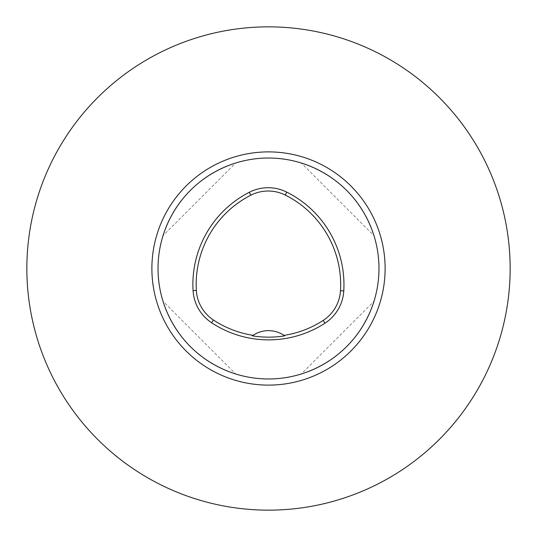 <?xml version="1.0" encoding="UTF-8"?>
<svg xmlns="http://www.w3.org/2000/svg" width="537" height="537" viewBox="0 0 537 537"><rect width="100%" height="100%" fill="white"/><g stroke="black" fill="none" stroke-linecap="round" stroke-linejoin="round"><path stroke-width="0.4" stroke-dasharray="2.69 2.01" d="M26.85 268.5A241.65 241.65 0 0 1 389.325 59.224A241.65 241.65 0 0 1 389.325 477.776A241.65 241.65 0 0 1 26.85 268.5M158.032 268.5A110.468 110.468 0 0 0 323.737 364.167A110.468 110.468 0 0 0 323.737 172.833A110.468 110.468 0 0 0 158.032 268.5M373.974 235.669C361.623 199.596 337.404 175.377 301.331 163.026C337.404 175.377 361.623 199.596 373.974 235.669L301.331 163.026L373.974 235.669M163.026 301.331C175.377 337.404 199.596 361.623 235.669 373.974C199.596 361.623 175.377 337.404 163.026 301.331L235.669 373.974L163.026 301.331M235.669 163.026C199.596 175.377 175.377 199.596 163.026 235.669C175.377 199.596 199.596 175.377 235.669 163.026L163.026 235.669L235.669 163.026M301.331 373.974C337.404 361.623 361.623 337.404 373.974 301.331C361.623 337.404 337.404 361.623 301.331 373.974L373.974 301.331L301.331 373.974M284.08 335.45A27.615 27.615 0 0 0 252.967 335.417"/><path stroke-width="0.81" d="M26.85 268.5A241.65 241.65 0 0 0 389.325 477.776A241.65 241.65 0 0 0 389.325 59.224A241.65 241.65 0 0 0 26.85 268.5M158.032 268.5A110.468 110.468 0 0 1 323.737 172.833A110.468 110.468 0 0 1 323.737 364.167A110.468 110.468 0 0 1 158.032 268.5M193.065 290.638A103.567 103.567 0 0 1 249.349 192.253A41.423 41.423 0 0 1 286.711 192.092A103.567 103.567 0 0 1 343.774 290.926A41.423 41.423 0 0 1 324.952 323.214A103.567 103.567 0 0 1 211.612 322.757A41.423 41.423 0 0 1 193.065 290.638L196.354 290.443A100.271 100.271 0 0 1 250.846 195.186A38.127 38.127 0 0 1 285.241 195.045A100.271 100.271 0 0 1 340.485 290.732A38.127 38.127 0 0 1 323.16 320.448A100.271 100.271 0 0 1 283.986 335.39L284.67 335.867A27.615 27.615 0 0 0 284.08 335.45M196.354 290.443A38.127 38.127 0 0 0 213.424 320.005A100.271 100.271 0 0 0 253.061 335.357L252.377 335.833A100.849 100.849 0 0 0 284.67 335.867M253.061 335.357A27.615 27.615 0 0 1 283.986 335.39M252.967 335.417A27.615 27.615 0 0 0 252.377 335.833M151.89 268.5A116.61 116.61 0 0 1 326.805 167.51A116.61 116.61 0 0 1 326.805 369.49A116.61 116.61 0 0 1 151.89 268.5M250.846 195.186L249.349 192.253M285.241 195.045L286.711 192.092M340.485 290.732L343.774 290.926M323.16 320.448L324.952 323.214M213.424 320.005L211.612 322.757"/></g></svg>
